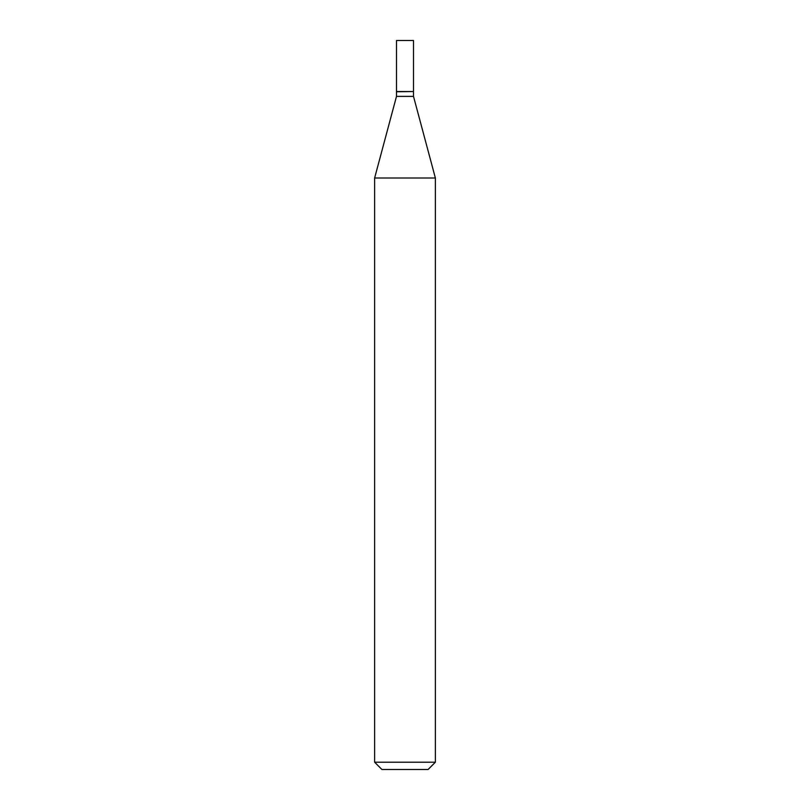 <?xml version="1.0" encoding="UTF-8"?>
<svg xmlns="http://www.w3.org/2000/svg" width="810" height="810" viewBox="0 0 810 810"><rect width="100%" height="100%" fill="white"/><g stroke="black" fill="none" stroke-linecap="round" stroke-linejoin="round"><path stroke-width="1.21" d="M413.505 40.5L396.495 40.5L396.495 91.53L413.505 91.53L413.505 40.5M413.262 91.53L396.495 91.773L396.495 96.39L374.625 178.008L374.625 762.21L435.375 762.21L428.085 769.5L381.915 769.5L374.625 762.21M413.505 91.773L413.505 96.39L396.495 96.39M413.505 96.39L435.375 178.008L374.625 178.008M435.375 178.008L435.375 762.21"/></g></svg>
